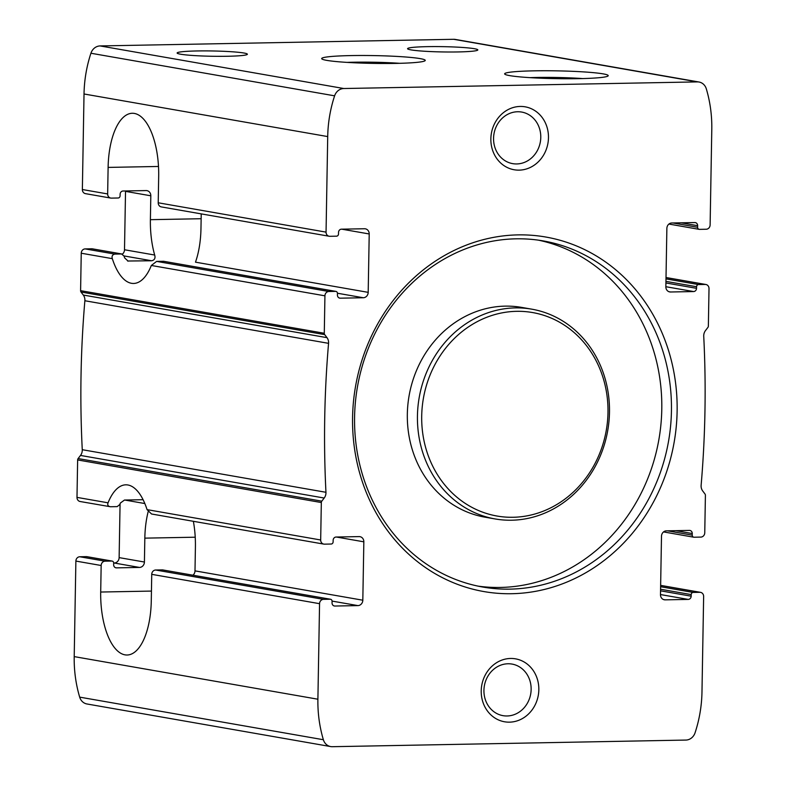 <?xml version="1.0" encoding="UTF-8"?>
<svg xmlns="http://www.w3.org/2000/svg" width="786" height="786" viewBox="0 0 786 786"><rect width="100%" height="100%" fill="white"/><g stroke="black" fill="none" stroke-linecap="round" stroke-linejoin="round"><path stroke-width="1.18" d="M692.26 533.547L692.23 535.138A2.132 1.916 -80.1 0 0 694.117 537.221L700.837 537.093A4.254 3.832 -80.1 0 0 704.757 532.78L705.406 495.337A2.132 1.916 -80.1 0 0 704.983 493.981L702.694 490.945A7.988 7.182 -80.1 0 1 701.132 485.257A995.557 894.802 -80.1 0 0 703.735 336.3A7.988 7.182 -80.1 0 1 705.494 330.562L707.891 327.438A2.132 1.916 -80.1 0 0 708.363 326.062L709.011 288.619A4.254 3.832 -80.1 0 0 705.248 284.444L698.528 284.571A2.132 1.916 -80.1 0 0 696.573 286.733L696.543 288.324A3.193 2.869 -80.1 0 1 693.606 291.557L670.556 291.989A5.325 4.785 -80.1 0 1 669.741 291.93A5.325 4.785 -80.1 0 1 665.85 286.772L666.872 228.382A5.325 4.785 -80.1 0 1 671.765 222.988L694.804 222.556A3.193 2.869 -80.1 0 1 697.634 225.69L697.604 227.282A2.132 1.916 -80.1 0 0 699.491 229.365L706.211 229.237A4.254 3.832 -80.1 0 0 710.122 224.924L711.792 129.385A124.581 111.966 -80.1 0 0 706.319 88.867A10.65 9.57 -80.1 0 0 699.019 82.019A10.65 9.57 -80.1 0 0 697.369 81.901L343.806 88.523A10.65 9.57 -80.1 0 0 334.61 95.833A124.581 111.966 -80.1 0 0 327.713 136.577L326.052 232.125A4.254 3.832 -80.1 0 0 329.815 236.301L336.536 236.173A2.132 1.916 -80.1 0 0 338.491 234.012L338.52 232.42A3.193 2.869 -80.1 0 1 341.458 229.178L364.498 228.746A5.325 4.785 -80.1 0 1 365.323 228.814A5.325 4.785 -80.1 0 1 369.214 233.963L368.192 292.353A5.325 4.785 -80.1 0 1 363.299 297.747L340.25 298.179A3.193 2.869 -80.1 0 1 337.43 295.055L337.459 293.463A2.132 1.916 -80.1 0 0 335.573 291.37L328.853 291.498A4.254 3.832 -80.1 0 0 324.932 295.821L324.284 333.264A2.132 1.916 -80.1 0 0 324.706 334.62L326.996 337.656A7.988 7.182 -80.1 0 1 328.558 343.335A995.557 894.802 -80.1 0 0 325.954 492.291A7.988 7.182 -80.1 0 1 324.196 498.039L321.798 501.163A2.132 1.916 -80.1 0 0 321.327 502.539L320.678 539.982A4.254 3.832 -80.1 0 0 324.441 544.158L331.161 544.03A2.132 1.916 -80.1 0 0 333.117 541.868L333.146 540.277A3.193 2.869 -80.1 0 1 336.084 537.035L359.133 536.602A5.325 4.785 -80.1 0 1 359.949 536.671A5.325 4.785 -80.1 0 1 363.839 541.819L362.818 600.209A5.325 4.785 -80.1 0 1 357.925 605.603L334.875 606.035A3.193 2.869 -80.1 0 1 332.056 602.911L332.085 601.319A2.132 1.916 -80.1 0 0 330.199 599.227L323.478 599.354A4.254 3.832 -80.1 0 0 319.558 603.677L317.898 699.216A124.581 111.966 -80.1 0 0 323.37 739.724A10.65 9.57 -80.1 0 0 330.67 746.572A10.65 9.57 -80.1 0 0 332.311 746.7L685.883 740.068A10.65 9.57 -80.1 0 0 695.079 732.758A124.581 111.966 -80.1 0 0 701.977 692.014L703.637 596.476A4.254 3.832 -80.1 0 0 699.874 592.3L693.154 592.428A2.132 1.916 -80.1 0 0 691.199 594.589L691.169 596.181A3.193 2.869 -80.1 0 1 688.231 599.413L665.182 599.846A5.325 4.785 -80.1 0 1 664.367 599.787A5.325 4.785 -80.1 0 1 660.476 594.629L661.498 536.239A5.325 4.785 -80.1 0 1 666.39 530.845L689.44 530.412A3.193 2.869 -80.1 0 1 692.26 533.547L675.813 530.668M457.874 51.945A35.134 2.653 -179 0 1 407.57 48.683A35.134 2.653 -179 0 1 442.744 46.649A35.134 2.653 -179 0 1 477.829 49.911A35.134 2.653 -179 0 1 457.874 51.945M148.151 511.725A58.567 25.29 -91.1 0 0 144.83 538.145L144.418 562.029A5.325 4.785 -80.1 0 1 139.525 567.433L116.475 567.865A3.193 2.869 -80.1 0 1 113.656 564.731L113.685 563.14A2.132 1.916 -80.1 0 0 112.133 561.076L86.843 556.655A2.132 1.916 -80.1 0 1 87.158 556.743M144.418 562.029L119.128 557.618L120.071 503.787M143.091 499.7L124.473 500.043L120.337 503.079A58.567 25.29 88.9 0 0 119.777 504.573L117.163 506.616L110.443 506.744C108.036 506.322 107.24 505.015 108.055 502.814L76.989 497.381L77.637 459.938A2.132 1.916 -80.1 0 1 78.109 458.562L80.506 455.438A7.988 7.182 -80.1 0 0 82.265 449.7A995.557 894.802 -80.1 0 1 84.868 300.743A7.988 7.182 -80.1 0 0 83.306 295.055L81.017 292.019A2.132 1.916 -80.1 0 1 80.594 290.663L81.243 253.22A4.254 3.832 -80.1 0 1 85.163 248.907L91.883 248.779A2.132 1.916 -80.1 0 1 92.532 248.887M76.989 497.381A4.254 3.832 -80.1 0 0 80.093 501.507L110.443 506.744M128.128 261.149L124.62 257.857A58.567 25.29 88.9 0 1 124.109 256.167L121.575 253.966L114.854 254.094C112.427 254.644 111.583 256.167 112.319 258.653A58.567 25.29 -91.1 0 0 133.571 283.461A58.567 25.29 -91.1 0 0 151.334 265.471L156.63 261.394L163.665 261.296L335.907 291.4M92.217 248.798L121.909 253.996L91.883 248.779M326.052 232.125L158.222 202.788L158.684 176.251A58.567 25.29 -91.1 0 0 132.303 113.272A58.567 25.29 -91.1 0 0 108.114 167.408L107.653 193.946A4.254 3.832 -80.1 0 0 111.416 198.121L118.136 197.993A2.132 1.916 -80.1 0 0 120.091 195.832L120.12 194.24A3.193 2.869 -80.1 0 1 123.058 191.008L146.098 190.576A5.325 4.785 -80.1 0 1 146.923 190.634A5.325 4.785 -80.1 0 1 150.814 195.793L150.391 219.677A58.567 25.29 -91.1 0 0 154.675 255.028C155.579 258.181 154.577 260.087 151.688 260.765L127.627 261.021M154.675 255.028L124.502 249.761A5.325 4.785 -80.1 0 1 122.38 254.143M124.502 249.761L125.524 191.371A5.325 4.785 -80.1 0 0 125.514 190.959M323.478 599.354L155.657 570.017A4.254 3.832 99.9 0 0 151.737 574.34L151.276 600.877A58.567 25.29 -91.1 0 1 127.086 655.013A58.567 25.29 -91.1 0 1 100.696 592.035L101.158 565.498A4.254 3.832 -80.1 0 1 105.078 561.175L79.789 556.763L86.509 556.635A2.132 1.916 -80.1 0 1 86.843 556.655M330.67 746.572L86.981 703.981A10.65 9.57 -80.1 0 1 79.681 697.133A124.581 111.966 -80.1 0 1 74.208 656.615L75.878 561.076A4.254 3.832 -80.1 0 1 79.789 556.763M112.133 561.076A2.132 1.916 -80.1 0 0 111.799 561.057L105.078 561.175M155.657 570.017L162.378 569.889A2.132 1.916 99.9 0 1 163.026 570.007M113.685 563.022L114.235 563.012A5.325 4.785 -80.1 0 0 119.128 557.618M192.943 575.205A5.325 4.785 99.9 0 0 194.997 570.872L195.409 546.987A58.567 25.29 -91.1 0 0 193.366 521.305M158.222 202.788A4.254 3.832 99.9 0 0 161.336 206.915L329.157 236.242M110.757 198.072L85.468 193.651A4.254 3.832 -80.1 0 1 82.363 189.524L84.023 93.986A124.581 111.966 -80.1 0 1 90.921 53.242A10.65 9.57 -80.1 0 1 100.117 45.932L453.689 39.3A10.65 9.57 -80.1 0 1 455.33 39.428L699.019 82.019M227.429 56.268A35.134 2.653 -179 0 1 177.125 53.006A35.134 2.653 -179 0 1 212.299 50.962A35.134 2.653 -179 0 1 247.384 54.224A35.134 2.653 -179 0 1 227.429 56.268M538.832 689.764A31.941 28.709 99.9 0 0 496.104 663.001A31.941 28.709 99.9 0 0 495.141 718.158A31.941 28.709 99.9 0 0 538.832 689.764M548.471 137.746A31.941 28.709 99.9 0 0 505.742 110.983A31.941 28.709 99.9 0 0 504.779 166.141A31.941 28.709 99.9 0 0 548.471 137.746M677.119 411.255A179.945 161.729 99.9 0 0 436.417 260.451A179.945 161.729 99.9 0 0 430.993 571.186A179.945 161.729 99.9 0 0 677.119 411.255M578.791 78.659A51.788 3.901 -179 0 1 504.789 74.139A51.788 3.901 -179 0 1 556.498 70.848A51.788 3.901 -179 0 1 608.059 75.947A51.788 3.901 -179 0 1 578.791 78.659M395.82 63.401A51.788 3.901 -179 0 1 321.818 58.881A51.788 3.901 -179 0 1 373.527 55.59A51.788 3.901 -179 0 1 425.088 60.689A51.788 3.901 -179 0 1 395.82 63.401M323.783 544.099L151.541 513.995L147.07 509.633A58.567 25.29 -91.1 0 0 125.819 484.824A58.567 25.29 -91.1 0 0 108.055 502.814M368.192 292.353L195.478 262.16A58.567 25.29 -91.1 0 0 200.97 228.52L201.226 213.88M477.937 586.11A175.691 157.907 99.9 0 0 661.783 409.319A175.691 157.907 99.9 0 0 538.41 240.152M671.441 411.009A175.691 157.907 99.9 0 0 543.254 240.919A175.691 157.907 99.9 0 0 357.463 386.791A175.691 157.907 99.9 0 0 482.751 587.034A175.691 157.907 99.9 0 0 671.441 411.009M531.798 309.173L521.688 307.405A106.474 95.696 99.9 0 0 409.084 395.81A106.474 95.696 99.9 0 0 485.011 517.178L495.131 518.947A106.474 95.696 99.9 0 0 609.484 412.257A106.474 95.696 99.9 0 0 531.798 309.173A106.474 95.696 99.9 0 0 419.193 397.578A106.474 95.696 99.9 0 0 495.131 518.947M607.981 412.552A103.28 92.827 99.9 0 0 469.832 325.994A103.28 92.827 99.9 0 0 466.717 504.347A103.28 92.827 99.9 0 0 607.981 412.552M347.078 62.389A45.608 3.439 -179 0 1 399.71 63.312M530.059 77.647A45.608 3.439 -179 0 1 582.681 78.571M540.778 137.412A26.174 23.531 99.9 0 0 521.678 112.064A26.174 23.531 99.9 0 0 493.991 133.807A26.174 23.531 99.9 0 0 512.668 163.635A26.174 23.531 99.9 0 0 540.778 137.412M531.139 689.43A26.174 23.531 99.9 0 0 512.04 664.082A26.174 23.531 99.9 0 0 484.363 685.824A26.174 23.531 99.9 0 0 503.03 715.663A26.174 23.531 99.9 0 0 531.139 689.43M665.182 599.846L663.561 599.561M688.231 599.413L660.476 594.56M691.169 596.181L660.545 590.826M693.154 592.428L660.613 586.739M691.199 594.589L660.574 589.235M699.874 592.3L660.643 585.442M692.23 535.138L667.56 530.825M697.634 225.69L681.187 222.811M697.604 227.282L672.934 222.969M705.248 284.444L666.007 277.586M698.528 284.571L665.988 278.883M696.573 286.733L665.948 281.378M696.543 288.324L665.919 282.97M693.606 291.557L665.85 286.713M670.556 291.989L668.935 291.704M144.84 503.541L124.807 500.043M114.854 254.094L85.163 248.907M112.319 258.653L81.243 253.22M151.688 260.765L124.031 255.931M150.814 195.793L125.524 191.371M319.558 603.677L151.737 574.34M101.158 565.498L75.878 561.076M111.799 561.057L86.509 556.635M330.199 599.227L162.378 569.889M334.875 606.035L333.903 605.868M116.475 567.865L115.503 567.688M139.525 567.433L114.235 563.012M357.925 605.603L332.075 601.093M362.818 600.209L194.997 570.872M369.214 233.963L341.792 229.178M107.653 193.946L82.363 189.524M317.898 699.216L74.208 656.615M327.713 136.577L84.023 93.986M324.284 333.264L80.594 290.663M324.932 295.821L151.334 265.471M697.369 81.901L453.689 39.3M343.806 88.523L100.117 45.932M320.678 539.982L147.07 509.633M321.327 502.539L77.637 459.938M324.706 334.62L81.017 292.019M326.996 337.656L83.306 295.055M328.558 343.335L84.868 300.743M325.954 492.291L82.265 449.7M324.196 498.039L80.506 455.438M321.798 501.163L78.109 458.562M334.61 95.833L90.921 53.242M328.853 291.498L156.63 261.394M335.573 291.37L163.35 261.266M340.25 298.179L339.277 298.012M363.299 297.747L337.449 293.237M323.37 739.724L79.681 697.133M363.839 541.819L336.418 537.035M201.137 218.724L150.391 219.677M158.507 166.465L108.114 167.408M151.443 591.082L100.696 592.035M195.233 537.202L144.83 538.145M700.532 592.349L660.643 585.374M693.783 537.202L663.551 531.916M699.157 229.345L668.925 224.059M705.907 284.493L666.017 277.517M330.533 599.256L162.702 569.919"/></g></svg>
